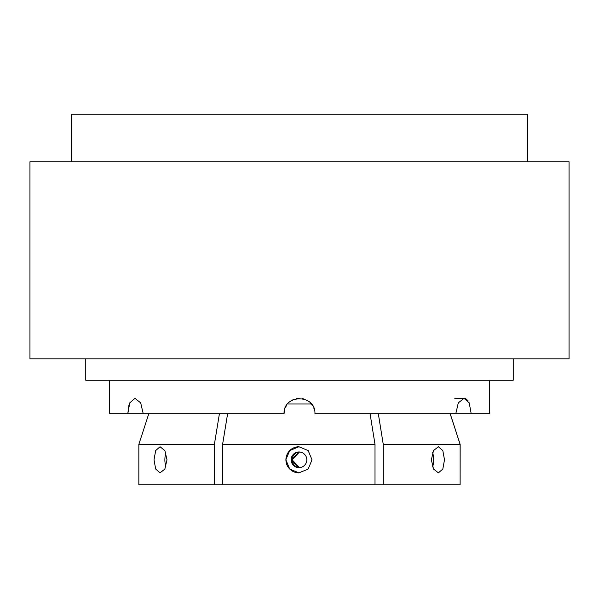 <?xml version="1.0" encoding="UTF-8"?>
<svg xmlns="http://www.w3.org/2000/svg" width="599" height="599" viewBox="0 0 599 599"><rect width="100%" height="100%" fill="white"/><g stroke="black" fill="none" stroke-linecap="round" stroke-linejoin="round"><path stroke-width="0.9" d="M432.59 467.003A13.058 6.574 90 0 0 433.676 459.807A13.058 6.574 90 0 0 432.59 452.612M444.503 459.807L442.811 469.047L438.393 472.866L433.519 469.047L431.362 459.807L433.519 450.568L438.393 446.742L442.811 450.568L444.503 459.807M291.144 459.807A7.839 7.839 -90 0 0 298.983 467.647A7.839 7.839 -90 0 0 306.815 459.807A7.839 7.839 -90 0 0 298.983 451.968A7.839 7.839 -90 0 0 291.144 459.807M298.961 446.742A13.058 13.058 -90 0 0 285.918 459.807A13.058 13.058 -90 0 0 298.961 472.866M311.997 459.807L308.171 469.047L298.938 472.866L289.706 469.047L285.873 459.807L289.706 450.568L298.938 446.742L308.171 450.568L311.997 459.807M299.013 451.968L291.211 459.807L298.938 467.639M165.871 452.874A13.058 6.492 -90 0 0 164.882 459.807A13.058 6.492 -90 0 0 165.871 466.741M166.994 459.807L164.86 469.047L160.038 472.866L155.68 469.047L154.01 459.807L155.68 450.568L160.038 446.742L164.86 450.568L166.994 459.807M299.5 467.624A7.839 7.839 90 0 1 292.185 459.807A7.839 7.839 90 0 1 299.5 451.983M299.47 467.624L292.117 459.807L299.47 451.983M148.784 413.782L138.841 444.368L138.841 484.741L460.114 484.741L460.114 444.368L450.171 413.782M460.114 484.741L460.159 444.368L450.216 413.782M375.004 484.741L375.004 444.368L370.077 413.782M383.255 484.741L383.255 444.368L378.328 413.782M214.39 484.741L214.39 444.368L219.406 413.782M222.596 484.741L222.596 444.368L227.613 413.782M287.557 403.996L311.443 403.996M138.841 444.368L214.39 444.368M222.596 444.368L375.004 444.368M383.255 444.368L460.114 444.368M569.05 358.876L569.05 161.76L29.95 161.76L29.95 358.876L569.05 358.876M468.126 400.903L467.557 400.162M466.913 399.518L465.528 398.642M455.772 413.782L458.31 402.857L464.038 398.342L469.219 402.857L471.211 413.782L314.939 413.782C315.875 393.843 283.11 393.887 284.061 413.782L284.353 410.802M314.617 410.659L313.786 407.934M312.513 405.478L310.477 402.925M309.443 401.966L306.838 400.199M303.566 398.889L302.54 398.642M299.463 398.342L296.46 398.642M293.532 399.54L292.17 400.192M290.882 400.971L289.617 401.922M286.622 405.268L285.214 407.926M143.228 413.782L127.789 413.782L129.781 402.857L134.962 398.342L140.69 402.857L143.228 413.782L284.061 413.782M128.92 405.209L127.789 413.782L109.512 413.782L109.512 380.245M85.762 358.876L85.762 380.245L513.238 380.245L513.238 358.876M471.211 413.782L489.488 413.782L489.488 380.245M527.487 161.76L527.487 114.259L71.513 114.259L71.513 161.76M454.791 398.342L464.038 398.342"/></g></svg>
